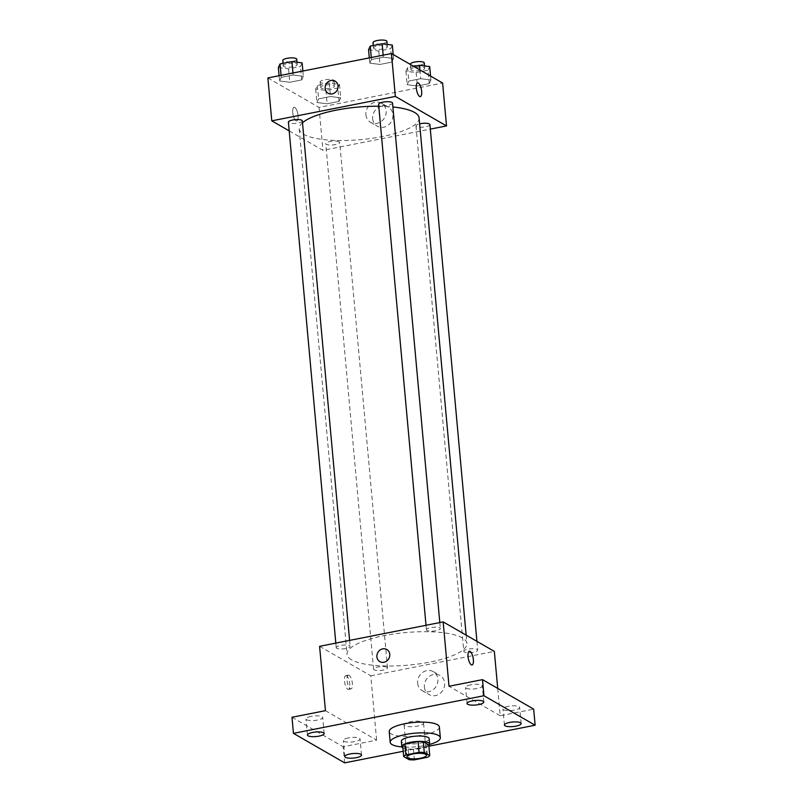 <?xml version="1.0" encoding="UTF-8"?>
<svg xmlns="http://www.w3.org/2000/svg" width="803" height="803" viewBox="0 0 803 803"><rect width="100%" height="100%" fill="white"/><g stroke="black" fill="none" stroke-linecap="round" stroke-linejoin="round"><path stroke-width="0.6" stroke-dasharray="4.01 3.01" d="M404.792 725.711A9.787 2.66 -5.2 0 1 404.05 724.818A9.787 2.66 -5.2 0 1 413.565 721.285A9.787 2.66 -5.2 0 1 423.552 723.041A9.787 2.66 -5.2 0 1 415.824 726.364A9.787 2.66 -5.2 0 1 404.792 725.711M402.725 745.836L408.195 748.988L409.169 759.708M428.782 744.913A13.29 3.603 -5.2 0 1 426.624 746.529L427.597 757.249M408.195 748.988A13.29 3.603 -5.2 0 0 413.415 749.139L426.624 746.529M402.915 747.934A13.982 3.794 174.8 0 0 416.095 749.159A13.982 3.794 174.8 0 0 428.842 745.575M429.193 738.75A13.982 3.794 -5.2 0 1 418.152 743.498A13.982 3.794 -5.2 0 1 402.393 742.554A13.982 3.794 -5.2 0 1 401.339 741.279M413.415 749.139L414.388 759.859M429.665 744.421A25.174 6.836 -5.2 0 1 401.901 746.941M439.361 727.006A25.174 6.836 -5.2 0 1 419.487 735.558A25.174 6.836 -5.2 0 1 391.121 733.862A25.174 6.836 -5.2 0 1 389.214 731.573M403.216 751.277L428.902 746.198M311.142 716.356A8.391 2.279 174.8 0 0 305.983 718.966A8.391 2.279 174.8 0 0 317.536 720.05A8.391 2.279 174.8 0 0 322.696 717.44A8.391 2.279 174.8 0 0 311.142 716.356M348.502 737.887A8.391 2.279 174.8 0 0 343.343 740.496A8.391 2.279 174.8 0 0 354.896 741.57A8.391 2.279 174.8 0 0 360.055 738.971A8.391 2.279 174.8 0 0 348.502 737.887M325.446 710.665L376.627 740.155L343.162 746.76L344.628 762.85M291.981 717.27L343.162 746.76M319.594 646.315L370.775 675.805L376.627 740.155M370.775 675.805L494.347 651.394M497.709 688.412L500.199 715.744L533.664 709.129M424.385 687.047A11.001 9.877 -60 0 0 429.023 694.585A11.001 9.877 -60 0 0 443.075 689.988A11.001 9.877 -60 0 0 440.004 675.524A11.001 9.877 -60 0 0 429.214 676.447A11.001 9.877 -60 0 0 424.385 687.047M508.118 706.359A8.391 2.279 174.8 0 0 502.959 708.959A8.391 2.279 174.8 0 0 514.512 710.043A8.391 2.279 174.8 0 0 519.671 707.443A8.391 2.279 174.8 0 0 508.118 706.359M470.749 684.829A8.391 2.279 174.8 0 0 465.599 687.438A8.391 2.279 174.8 0 0 477.153 688.512A8.391 2.279 174.8 0 0 482.312 685.913A8.391 2.279 174.8 0 0 470.749 684.829M500.199 715.744L449.018 686.254M351.563 659.805A60.195 16.341 -5.2 0 1 347.026 654.315A60.195 16.341 -5.2 0 1 405.485 632.583A60.195 16.341 -5.2 0 1 466.914 643.404A60.195 16.341 -5.2 0 1 419.397 663.86A60.195 16.341 -5.2 0 1 351.563 659.805M464.315 651.986A6.996 1.897 -5.2 0 1 463.793 651.343A6.996 1.897 -5.2 0 1 470.578 648.824A6.996 1.897 -5.2 0 1 477.715 650.079A6.996 1.897 -5.2 0 1 472.194 652.458A6.996 1.897 -5.2 0 1 464.315 651.986M336.748 648.272A6.996 1.897 -5.2 0 1 336.226 647.64A6.996 1.897 -5.2 0 1 343.011 645.11A6.996 1.897 -5.2 0 1 350.148 646.375A6.996 1.897 -5.2 0 1 344.628 648.744A6.996 1.897 -5.2 0 1 336.748 648.272M426.955 630.455A6.996 1.897 -5.2 0 1 426.433 629.823A6.996 1.897 -5.2 0 1 433.219 627.294A6.996 1.897 -5.2 0 1 440.355 628.548A6.996 1.897 -5.2 0 1 434.835 630.927A6.996 1.897 -5.2 0 1 426.955 630.455M386.986 667.263A6.996 1.897 174.8 0 0 379.106 666.791A6.996 1.897 174.8 0 0 373.586 669.17A6.996 1.897 174.8 0 0 380.722 670.425A6.996 1.897 174.8 0 0 387.508 667.895A6.996 1.897 174.8 0 0 386.986 667.263M346.525 675.805A6.996 2.419 78.8 0 0 345.782 675.654A6.996 2.419 78.8 0 0 344.758 682.982A6.996 2.419 78.8 0 0 348.492 689.375A6.996 2.419 78.8 0 0 349.686 683.052A6.996 2.419 78.8 0 0 346.525 675.805M349.124 675.293A6.996 2.419 78.8 0 0 348.372 675.142A6.996 2.419 78.8 0 0 347.358 682.47A6.996 2.419 78.8 0 0 351.082 688.864A6.996 2.419 78.8 0 0 352.276 682.54A6.996 2.419 78.8 0 0 349.124 675.293M472.054 664.964L472.064 664.964A6.996 2.419 -101.2 0 1 472.054 664.964A6.996 2.419 -101.2 0 1 471.311 664.804A6.996 2.419 -101.2 0 1 468.159 657.567A6.996 2.419 -101.2 0 1 469.343 651.243A6.996 2.419 -101.2 0 1 469.353 651.243L469.353 651.243M417.65 683.172A11.001 9.877 -60 0 0 422.278 690.7A11.001 9.877 -60 0 0 436.33 686.103A11.001 9.877 -60 0 0 433.269 671.639A11.001 9.877 -60 0 0 422.478 672.563A11.001 9.877 -60 0 0 417.65 683.172M386.825 649.507L386.825 649.507A6.996 6.283 120 0 1 388.772 658.701A6.996 6.283 120 0 1 379.839 661.622L379.839 661.622M419.096 117.921A60.195 16.341 -5.2 0 1 371.568 138.377A60.195 16.341 -5.2 0 1 303.745 134.322A60.195 16.341 -5.2 0 1 299.198 128.831A60.195 16.341 -5.2 0 1 302.5 122.769M378.775 106.227A60.195 16.341 -5.2 0 1 392.888 106.98M339.157 141.78A6.996 1.897 174.8 0 0 331.278 141.308A6.996 1.897 174.8 0 0 325.757 143.687A6.996 1.897 174.8 0 0 332.894 144.941A6.996 1.897 174.8 0 0 339.689 142.422A6.996 1.897 174.8 0 0 339.157 141.78M392.537 103.075A6.996 1.897 -5.2 0 1 387.016 105.444A6.996 1.897 -5.2 0 1 379.136 104.972A6.996 1.897 -5.2 0 1 378.604 104.34M302.329 120.892A6.996 1.897 -5.2 0 1 296.809 123.271A6.996 1.897 -5.2 0 1 288.929 122.799A6.996 1.897 -5.2 0 1 288.397 122.156M429.896 124.595A6.996 1.897 -5.2 0 1 424.375 126.974A6.996 1.897 -5.2 0 1 416.496 126.503A6.996 1.897 -5.2 0 1 415.964 125.87A6.996 1.897 -5.2 0 1 419.628 123.833M289.19 130.879L322.947 150.332L430.308 129.122M429.234 83.622L430.92 79.989L420.712 78.704L408.817 81.053L407.141 84.686L417.349 85.971L429.234 83.622L430.92 79.989L420.712 78.704L408.817 81.053L407.141 84.686L417.349 85.971L429.234 83.622L428.019 70.212L429.695 66.579M301.667 79.909L303.353 76.275L293.135 75L281.251 77.349L279.564 80.973L289.783 82.257L301.667 79.909L303.353 76.275L293.135 75L281.251 77.349L279.564 80.973L289.783 82.257L301.667 79.909L300.452 66.508L302.129 62.875M267.871 77.941L319.052 107.431L442.614 83.02M391.874 62.092L393.56 58.458L383.342 57.174L371.458 59.522L369.771 63.156L379.99 64.441L391.874 62.092L393.56 58.458L383.342 57.174L371.458 59.522L369.771 63.156L379.99 64.441L391.874 62.092L390.659 48.682L392.336 45.058M339.027 101.439L340.713 97.805L330.505 96.521L318.61 98.869L316.934 102.503L327.142 103.788L339.027 101.439L340.713 97.805L330.505 96.521L318.61 98.869L316.934 102.503L327.142 103.788L339.027 101.439L337.812 88.029L339.488 84.405L329.28 83.121L317.386 85.469L315.709 89.103L325.918 90.378L337.812 88.029M319.052 107.431L322.947 150.332M372.662 118.673A11.001 9.877 -60 0 0 377.29 126.201A11.001 9.877 -60 0 0 391.342 121.604A11.001 9.877 -60 0 0 388.281 107.14A11.001 9.877 -60 0 0 377.49 108.064A11.001 9.877 -60 0 0 372.662 118.673M294.801 107.431A6.996 2.419 78.8 0 0 294.059 107.271A6.996 2.419 78.8 0 0 293.035 114.608A6.996 2.419 78.8 0 0 296.769 120.992A6.996 2.419 78.8 0 0 297.953 114.678A6.996 2.419 78.8 0 0 294.801 107.431A6.996 2.419 78.8 0 0 294.059 107.271A6.996 2.419 78.8 0 0 293.035 114.598A6.996 2.419 78.8 0 0 296.769 120.992A6.996 2.419 78.8 0 0 297.963 114.668A6.996 2.419 78.8 0 0 294.801 107.431M420.33 96.581L420.33 96.581A6.996 2.419 -101.2 0 1 419.588 96.43A6.996 2.419 -101.2 0 1 416.426 89.183A6.996 2.419 -101.2 0 1 417.62 82.87A6.996 2.419 -101.2 0 1 417.62 82.86L417.63 82.86M365.917 114.789A11.001 9.877 -60 0 0 370.554 122.327A11.001 9.877 -60 0 0 384.607 117.72A11.001 9.877 -60 0 0 381.535 103.256A11.001 9.877 -60 0 0 370.755 104.189A11.001 9.877 -60 0 0 365.917 114.789M335.102 81.123L335.102 81.123A6.996 6.283 120 0 1 337.049 90.317A6.996 6.283 120 0 1 328.116 93.248L328.116 93.248M321.16 88.019A6.996 1.897 -5.2 0 1 320.638 87.386A6.996 1.897 -5.2 0 1 327.423 84.857A6.996 1.897 -5.2 0 1 334.56 86.112A6.996 1.897 -5.2 0 1 329.039 88.491A6.996 1.897 -5.2 0 1 321.16 88.019M339.488 84.405L340.713 97.805M329.28 83.121L330.505 96.521M317.386 85.469L318.61 98.869M315.709 89.103L316.934 102.503M325.918 90.378L327.142 103.788M320.678 82.659A6.996 1.897 -5.2 0 1 320.146 82.016A6.996 1.897 -5.2 0 1 326.941 79.497A6.996 1.897 -5.2 0 1 334.078 80.752A6.996 1.897 -5.2 0 1 328.557 83.131A6.996 1.897 -5.2 0 1 320.678 82.659M413.806 66.418L407.593 67.643L405.916 71.276L416.125 72.561L428.019 70.212M411.367 70.202A6.996 1.897 -5.2 0 1 410.845 69.56A6.996 1.897 -5.2 0 1 417.63 67.04A6.996 1.897 -5.2 0 1 424.767 68.295A6.996 1.897 -5.2 0 1 419.246 70.674A6.996 1.897 -5.2 0 1 411.367 70.202M430.559 76.074L430.92 79.989M419.909 69.931L420.712 78.704M407.593 67.643L408.817 81.053M405.916 71.276L407.141 84.686M416.125 72.561L417.349 85.971M424.285 62.935A6.996 1.897 -5.2 0 1 418.764 65.314A6.996 1.897 -5.2 0 1 410.885 64.842A6.996 1.897 -5.2 0 1 410.353 64.2M278.35 67.572L288.558 68.857L300.452 66.508M283.8 66.488A6.996 1.897 -5.2 0 1 283.278 65.856A6.996 1.897 -5.2 0 1 290.064 63.327A6.996 1.897 -5.2 0 1 297.2 64.591A6.996 1.897 -5.2 0 1 291.68 66.96A6.996 1.897 -5.2 0 1 283.8 66.488M302.872 71.025L303.353 76.275M292.954 72.983L293.135 75M281.07 75.331L281.251 77.349M279.093 75.723L279.564 80.973M288.558 68.857L289.783 82.257M296.719 59.221A6.996 1.897 -5.2 0 1 291.198 61.6A6.996 1.897 -5.2 0 1 283.318 61.128A6.996 1.897 -5.2 0 1 282.786 60.496M368.557 49.756L378.765 51.031L390.659 48.682M374.007 48.672A6.996 1.897 -5.2 0 1 373.485 48.039A6.996 1.897 -5.2 0 1 380.271 45.51A6.996 1.897 -5.2 0 1 387.407 46.765A6.996 1.897 -5.2 0 1 381.887 49.144A6.996 1.897 -5.2 0 1 374.007 48.672M393.199 54.544L393.56 58.458M383.161 55.166L383.342 57.174M371.277 57.515L371.458 59.522M369.3 57.906L369.771 63.156M378.765 51.031L379.99 64.441M386.926 41.405A6.996 1.897 -5.2 0 1 381.405 43.784A6.996 1.897 -5.2 0 1 373.525 43.312A6.996 1.897 -5.2 0 1 372.993 42.669M426.483 755.211L423.552 723.041M406.98 756.988L404.05 724.818M483.777 702.003L482.312 685.913M467.055 703.518L465.599 687.438M324.161 733.53L322.696 717.44M307.449 735.046L305.983 718.966M361.521 755.061L360.055 738.971M344.808 756.577L343.343 740.496M521.137 723.523L519.671 707.443M504.425 725.049L502.959 708.959M348.372 675.142L345.782 675.654M351.082 688.864L348.492 689.375M422.278 690.7L429.023 694.585M433.269 671.639L440.004 675.524M299.198 128.831L347.026 654.315M466.162 635.163L466.914 643.404M387.508 667.895L339.689 142.422M373.586 669.17L325.757 143.687M426.022 625.296L426.433 629.823M439.813 622.566L440.355 628.548M335.815 643.113L336.226 647.64M349.606 640.392L350.148 646.375M415.964 125.87L463.793 651.343M476.922 641.356L477.715 650.079M370.554 122.327L377.29 126.201M381.535 103.256L388.281 107.14M320.146 82.016L320.638 87.386M334.078 80.752L334.56 86.112M410.373 64.441L410.845 69.56M424.556 65.936L424.767 68.295M283.047 63.347L283.278 65.856M296.99 62.222L297.2 64.591M373.254 45.52L373.485 48.039M387.197 44.406L387.407 46.765"/><path stroke-width="1.2" d="M407.723 757.881A9.787 2.66 -5.2 0 1 406.98 756.988A9.787 2.66 -5.2 0 1 416.486 753.455A9.787 2.66 -5.2 0 1 426.483 755.211A9.787 2.66 -5.2 0 1 418.754 758.534A9.787 2.66 -5.2 0 1 407.723 757.881M414.388 759.859L427.597 757.249A13.29 3.603 -5.2 0 0 429.766 755.643L424.295 752.491A13.29 3.603 -5.2 0 0 419.066 752.341L405.856 754.95A13.29 3.603 -5.2 0 0 403.698 756.556L409.169 759.708A13.29 3.603 -5.2 0 0 414.388 759.859M419.066 752.341L418.092 741.611L404.883 744.22L405.856 754.95M404.883 744.22A13.29 3.603 -5.2 0 0 402.725 745.836L403.698 756.556M418.092 741.611A13.29 3.603 -5.2 0 1 423.311 741.761L424.295 752.491M429.766 755.643L428.782 744.913L423.311 741.761M428.842 745.575A13.982 3.794 174.8 0 0 429.685 744.11A13.982 3.794 174.8 0 0 410.423 742.303A13.982 3.794 174.8 0 0 401.821 746.639A13.982 3.794 174.8 0 0 402.915 747.934M401.821 746.639L401.339 741.279A13.982 3.794 -5.2 0 1 409.931 736.943A13.982 3.794 -5.2 0 1 429.193 738.75L429.685 744.11M401.901 746.941A25.174 6.836 -5.2 0 1 392.095 744.592A25.174 6.836 -5.2 0 1 390.198 742.293A25.174 6.836 -5.2 0 1 414.649 733.209A25.174 6.836 -5.2 0 1 440.335 737.736A25.174 6.836 -5.2 0 1 429.665 744.421M390.198 742.293L389.214 731.573A25.174 6.836 -5.2 0 1 413.665 722.479A25.174 6.836 -5.2 0 1 439.361 727.006L440.335 737.736M515.978 726.133A8.391 2.279 -5.2 0 1 504.425 725.049A8.391 2.279 -5.2 0 1 512.575 722.017A8.391 2.279 -5.2 0 1 521.137 723.523A8.391 2.279 -5.2 0 1 515.978 726.133M356.361 757.661A8.391 2.279 -5.2 0 1 344.808 756.577A8.391 2.279 -5.2 0 1 352.959 753.545A8.391 2.279 -5.2 0 1 361.521 755.061A8.391 2.279 -5.2 0 1 356.361 757.661M319.002 736.13A8.391 2.279 -5.2 0 1 307.449 735.046A8.391 2.279 -5.2 0 1 315.599 732.025A8.391 2.279 -5.2 0 1 324.161 733.53A8.391 2.279 -5.2 0 1 319.002 736.13M478.618 704.602A8.391 2.279 -5.2 0 1 467.055 703.518A8.391 2.279 -5.2 0 1 475.205 700.487A8.391 2.279 -5.2 0 1 483.777 702.003A8.391 2.279 -5.2 0 1 478.618 704.602M428.902 746.198L535.129 725.219L483.948 695.729L293.446 733.36L344.628 762.85L403.216 751.277M497.709 688.412L494.347 651.394L443.166 621.903L319.594 646.315L325.446 710.665L291.981 717.27L293.446 733.36M535.129 725.219L533.664 709.129L482.493 679.639L483.948 695.729M482.493 679.639L449.018 686.254L443.166 621.903M379.839 661.622A6.996 6.283 120 0 1 376.898 656.834A6.996 6.283 120 0 1 379.97 650.089A6.996 6.283 120 0 1 386.825 649.507A6.996 6.283 120 0 1 388.772 658.701A6.996 6.283 120 0 1 379.839 661.622A6.996 6.283 120 0 1 376.898 656.834A6.996 6.283 120 0 1 379.97 650.089A6.996 6.283 120 0 1 386.825 649.507M471.321 664.804A6.996 2.419 -101.2 0 1 468.159 657.567A6.996 2.419 -101.2 0 1 469.353 651.243A6.996 2.419 -101.2 0 1 473.087 657.637A6.996 2.419 -101.2 0 1 472.064 664.964A6.996 2.419 -101.2 0 1 471.321 664.804M469.353 651.243A6.996 2.419 -101.2 0 1 473.077 657.637A6.996 2.419 -101.2 0 1 472.064 664.964M302.5 122.769A60.195 16.341 -5.2 0 1 378.775 106.227M392.888 106.98A60.195 16.341 -5.2 0 1 419.096 117.921L466.162 635.163M426.022 625.296L378.604 104.34A6.996 1.897 -5.2 0 1 385.4 101.81A6.996 1.897 -5.2 0 1 392.537 103.075L439.813 622.566M335.815 643.113L288.397 122.156A6.996 1.897 -5.2 0 1 295.193 119.637A6.996 1.897 -5.2 0 1 302.329 120.892L349.606 640.392M419.628 123.833A6.996 1.897 -5.2 0 1 429.896 124.595L476.922 641.356M430.308 129.122L446.518 125.92L395.347 96.43L271.775 120.841L289.19 130.879M446.518 125.92L442.614 83.02L391.442 53.53L395.347 96.43M391.442 53.53L267.871 77.941L271.775 120.841M328.116 93.248A6.996 6.283 120 0 1 325.175 88.46A6.996 6.283 120 0 1 328.236 81.715A6.996 6.283 120 0 1 335.102 81.123A6.996 6.283 120 0 1 337.049 90.317A6.996 6.283 120 0 1 328.116 93.248A6.996 6.283 120 0 1 325.165 88.46A6.996 6.283 120 0 1 328.246 81.715A6.996 6.283 120 0 1 335.102 81.123M419.588 96.43A6.996 2.419 -101.2 0 1 416.436 89.183A6.996 2.419 -101.2 0 1 417.63 82.86A6.996 2.419 -101.2 0 1 421.354 89.253A6.996 2.419 -101.2 0 1 420.34 96.581A6.996 2.419 -101.2 0 1 419.588 96.43M417.62 82.86A6.996 2.419 -101.2 0 1 421.354 89.253A6.996 2.419 -101.2 0 1 420.33 96.581M430.559 76.074L429.695 66.579L419.487 65.294L413.806 66.418M419.487 65.294L419.909 69.931M410.373 64.441L410.353 64.2A6.996 1.897 -5.2 0 1 417.148 61.68A6.996 1.897 -5.2 0 1 424.285 62.935L424.556 65.936M302.872 71.025L302.129 62.875L291.921 61.59L280.026 63.939L278.35 67.572L279.093 75.723M291.921 61.59L292.954 72.983M280.026 63.939L281.07 75.331M283.047 63.347L282.786 60.496A6.996 1.897 -5.2 0 1 289.582 57.967A6.996 1.897 -5.2 0 1 296.719 59.221L296.99 62.222M393.199 54.544L392.336 45.058L382.128 43.774L370.233 46.122L368.557 49.756L369.3 57.906M382.128 43.774L383.161 55.166M370.233 46.122L371.277 57.515M373.254 45.52L372.993 42.669A6.996 1.897 -5.2 0 1 379.789 40.15A6.996 1.897 -5.2 0 1 386.926 41.405L387.197 44.406"/></g></svg>
